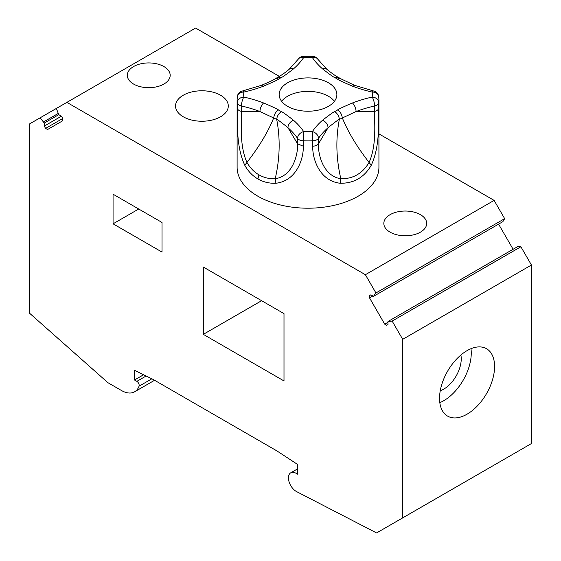 <?xml version="1.0" encoding="UTF-8"?>
<svg xmlns="http://www.w3.org/2000/svg" width="561" height="561" viewBox="0 0 561 561"><rect width="100%" height="100%" fill="white"/><g stroke="black" fill="none" stroke-linecap="round" stroke-linejoin="round"><path stroke-width="0.84" d="M494.115 200.389L504.662 218.65L375.933 292.968L365.386 274.708L494.115 200.389L378.927 133.883M365.386 274.708L66.885 102.368L56.338 108.455L58.779 114.668L44.27 123.041L44.27 126.092L45.588 128.378L47.566 129.521L62.741 120.755L62.741 118.476L45.588 128.378M62.741 118.476L61.422 116.19L58.779 114.668M56.338 108.455L40.119 117.824L44.27 123.041M40.119 117.824L29.572 123.911L29.572 313.22L107.901 382.679L121.428 390.484A26.381 15.231 60 0 0 134.619 391.795L154.577 380.274M402.7 339.335L531.428 265.016L520.881 246.756L392.153 321.074L402.7 339.335L402.7 517.873L376.585 532.95L296.65 491.639A11.052 6.381 60 0 1 289.104 481.941A11.052 6.381 60 0 1 290.717 472.825A11.052 6.381 60 0 1 296.243 473.372L297.758 474.248L297.758 464.557L276.769 450.82L153.167 379.46L134.514 370.309L134.514 380L136.849 381.347A3.296 1.907 60 0 1 139.051 386.199A26.381 15.231 60 0 1 134.619 391.795M392.153 321.074L388.002 321.495L388.002 324.538L386.683 325.303L384.706 324.16L369.531 297.884L369.531 295.598L370.849 294.834L369.531 295.598M375.933 292.968L373.486 296.362L370.849 294.834M162.031 252.092L113.063 223.818L113.063 194.197L162.031 222.472L162.031 252.092M283.999 380.94L203.306 334.356L203.306 267.036L283.999 313.62L283.999 380.94M227.226 101.716A26.381 15.231 180 0 1 228.292 106.008A26.381 15.231 180 0 1 205.663 121.085A26.381 15.231 180 0 1 176.596 110.293A26.381 15.231 180 0 1 175.523 106.008A26.381 15.231 180 0 1 198.159 90.931A26.381 15.231 180 0 1 227.226 101.716M425.834 219.926A21.437 12.377 180 0 1 426.704 223.411A21.437 12.377 180 0 1 408.31 235.662A21.437 12.377 180 0 1 384.692 226.896A21.437 12.377 180 0 1 383.829 223.411A21.437 12.377 180 0 1 402.216 211.16A21.437 12.377 180 0 1 425.834 219.926M372.827 295.977L369.531 297.884M388.002 322.259L384.706 324.16M513.105 249.266L498.589 224.134M520.881 246.756L517.389 246.791L388.661 321.116M128.167 78.792A21.437 12.377 180 0 1 127.305 75.307A21.437 12.377 180 0 1 145.692 63.056A21.437 12.377 180 0 1 169.31 71.822A21.437 12.377 180 0 1 170.179 75.307A21.437 12.377 180 0 1 151.786 87.558A21.437 12.377 180 0 1 128.167 78.792M470.981 348.697A38.919 22.468 -60 0 1 467.895 370.239A38.919 22.468 -60 0 1 439.824 402.658M442.917 381.115A38.919 22.468 -60 0 1 486.52 348.711A38.919 22.468 -60 0 1 491.212 383.703A38.919 22.468 -60 0 1 447.608 416.115A38.919 22.468 -60 0 1 442.917 381.115M460.883 355.015A24.733 14.277 -60 0 1 459.094 369.769A24.733 14.277 -60 0 1 440.252 390.751M203.306 334.356L261.608 300.696M113.063 223.818L138.714 209.008M61.422 116.19L44.27 126.092M58.12 113.525L43.611 121.898M134.514 380L143.588 374.762M402.7 517.873L531.428 443.548L531.428 265.016M504.662 218.65L502.88 221.658L374.152 295.977M66.885 102.368L195.614 28.05L279.343 76.387M322.582 120.208A105.538 60.932 0 0 0 312.344 131.604A6.599 5.014 34.1 0 1 318.487 138.378A98.939 57.124 0 0 1 328.087 127.691L318.487 143.791A6.599 3.808 180 0 1 312.786 146.204C312.154 156.792 318.41 180.698 340.106 183.251L340.836 178.742C336.116 158.483 335.625 138.693 339.349 119.381C338.634 119.43 334.882 122.2 328.087 127.691C327.764 124.297 325.927 121.8 322.582 120.208C329.889 114.535 333.921 111.681 334.693 111.646A6.599 3.808 60 0 1 339.349 119.381L356.074 111.534A98.939 57.124 0 0 1 374.587 105.987A6.599 1.964 -102.7 0 0 372.181 97.06A105.538 60.932 0 0 0 352.434 102.972A6.599 2.966 69.1 0 1 356.074 111.534L374.587 111.401L374.587 105.987A6.599 3.808 0 0 0 378.766 102.698A70.91 40.939 0 0 0 378.927 99.949L378.927 167.269A70.91 40.939 180 0 1 335.155 205.088A70.91 40.939 180 0 1 257.878 196.217A70.91 40.939 180 0 1 237.114 167.269L237.114 99.949A70.91 40.939 0 0 0 237.275 102.698A6.599 3.808 0 0 0 241.447 105.987L241.447 111.401C238.958 110.769 237.562 109.676 237.275 108.112C238.004 118.75 235.192 144.654 244.785 165.271L246.959 162.431C250.024 167.816 254.028 171.954 258.972 174.843L257.878 178.938C252.429 175.754 248.06 171.196 244.785 165.271M289.111 69.34C286.902 71.436 281.587 75.097 279.083 76.548L278.046 77.152L281.349 77.481L278.431 79.164A6.599 3.808 -120 0 0 275.135 78.835C273.109 80.216 268.481 82.397 261.251 85.377L263.6 86.149A105.538 60.932 0 0 1 243.853 92.067A6.599 1.964 -102.7 0 0 242.401 91.015A6.599 6.599 0 0 0 237.303 96.681A6.599 5.372 6.7 0 1 243.853 92.067A64.312 37.131 0 0 0 243.853 97.06A105.538 60.932 0 0 1 263.6 102.972A6.599 2.966 110.9 0 0 259.96 111.534L241.447 111.401C241.805 121.246 238.979 144.787 246.959 162.431C259.266 146.554 268.207 131.646 273.775 117.698C274.182 114.374 275.731 111.793 278.431 109.963L281.349 111.646C282.113 111.681 286.152 114.535 293.452 120.208A6.599 4.495 131.1 0 0 287.947 127.691L297.547 143.791L303.249 146.204C303.88 156.792 297.632 180.698 275.928 183.251C269.413 183.524 263.397 182.087 257.878 178.938M303.249 146.204L303.249 140.79A6.599 3.808 180 0 1 297.547 138.378A98.939 57.124 0 0 0 287.947 127.691C281.159 122.2 277.4 119.43 276.692 119.381C280.416 138.693 279.918 158.483 275.206 178.742L275.928 183.251M293.452 120.208A105.538 60.932 0 0 1 303.69 131.604A64.312 37.131 0 0 0 312.344 131.604A6.599 0.365 -92.2 0 1 312.786 140.79A70.91 40.939 0 0 1 303.249 140.79A6.599 0.365 -87.8 0 1 303.69 131.604A6.599 5.014 145.9 0 0 297.547 138.378L297.547 143.791C298.186 153.805 293.108 176.042 275.206 178.742C269.385 179.001 263.979 177.697 258.972 174.843M237.275 102.607L237.275 102.698A6.599 5.372 -6.7 0 1 243.853 97.06A6.599 1.964 102.7 0 0 241.447 105.987A98.939 57.124 0 0 1 259.96 111.534L276.692 119.381C277.099 116.057 278.649 113.476 281.349 111.646M326.923 69.333L317.807 59.2A6.599 5.014 145.9 0 0 312.344 57.517A105.538 60.932 0 0 0 322.582 68.919A6.599 4.495 -48.9 0 1 326.923 69.333A6.599 4.495 -48.9 0 1 327 69.403M352.434 86.149A105.538 60.932 0 0 0 372.181 92.067A6.599 1.964 -77.3 0 1 373.64 91.015L354.79 85.37L352.434 86.149C342.617 81.934 337.673 79.606 337.603 79.164A6.599 3.808 -60 0 1 340.906 78.835L337.988 77.152L334.693 77.481C333.921 77.439 329.882 74.585 322.582 68.919M354.783 85.377L340.906 78.835A6.599 3.808 -60 0 1 340.976 78.877M340.106 183.251C353.767 183.482 364.152 177.486 371.249 165.271C380.842 144.654 378.03 118.75 378.766 108.112C378.472 109.676 377.076 110.769 374.587 111.401C374.229 121.246 377.062 144.787 369.082 162.431C356.768 146.554 347.834 131.646 342.259 117.698C341.852 114.374 340.303 111.793 337.603 109.963C337.673 109.514 342.617 107.186 352.434 102.972M312.786 146.204L312.786 140.79A6.599 3.808 0 0 0 318.487 138.378L318.487 143.791C317.849 153.798 322.933 176.049 340.836 178.742C353.037 178.973 362.455 173.531 369.082 162.431L371.249 165.271M334.412 101.296A28.856 16.662 0 0 0 328.423 96.247A28.856 16.662 0 0 0 281.622 101.296M287.611 106.345A28.856 16.662 0 0 0 319.062 109.956A28.856 16.662 0 0 0 336.873 94.564A28.856 16.662 0 0 0 328.423 82.783A28.856 16.662 0 0 0 296.972 79.171A28.856 16.662 0 0 0 279.161 94.564A28.856 16.662 0 0 0 287.611 106.345M317.807 59.2A6.599 6.599 0 0 0 312.596 56.31A6.599 0.365 92.2 0 0 312.344 57.517A64.312 37.131 0 0 0 303.69 57.517A105.538 60.932 0 0 1 293.452 68.919A6.599 4.495 -131.1 0 0 289.111 69.333A6.599 4.495 -131.1 0 0 289.034 69.403M278.046 77.152L275.135 78.835A6.599 3.808 -120 0 0 275.058 78.877M378.766 108.112L378.766 102.607M139.051 386.199L151.842 378.808M136.849 381.347L146.112 375.996M296.243 473.372L297.758 472.495M237.275 108.112L237.275 102.698M337.603 79.164L334.693 77.481M378.927 99.949L378.738 96.681A6.599 5.372 173.3 0 0 372.181 92.067A64.312 37.131 0 0 1 372.181 97.06A6.599 5.372 -173.3 0 1 378.766 102.698M334.693 111.646L337.603 109.963M312.596 56.31L303.438 56.31A6.599 0.365 87.8 0 1 303.69 57.517A6.599 5.014 -145.9 0 0 298.235 59.2L289.111 69.333M293.452 68.919C286.152 74.585 282.113 77.439 281.349 77.481M278.431 79.164C278.361 79.606 273.417 81.934 263.6 86.149M263.6 102.972C273.424 107.186 278.368 109.521 278.431 109.963M290.717 472.825L297.758 468.765M337.988 77.152C335.562 75.952 331.874 73.344 326.923 69.34M378.738 96.681A6.599 6.599 0 0 0 373.64 91.015M261.251 85.37L242.401 91.015M303.438 56.31A6.599 6.599 0 0 0 298.235 59.2M237.303 96.681L237.114 99.949"/></g></svg>
